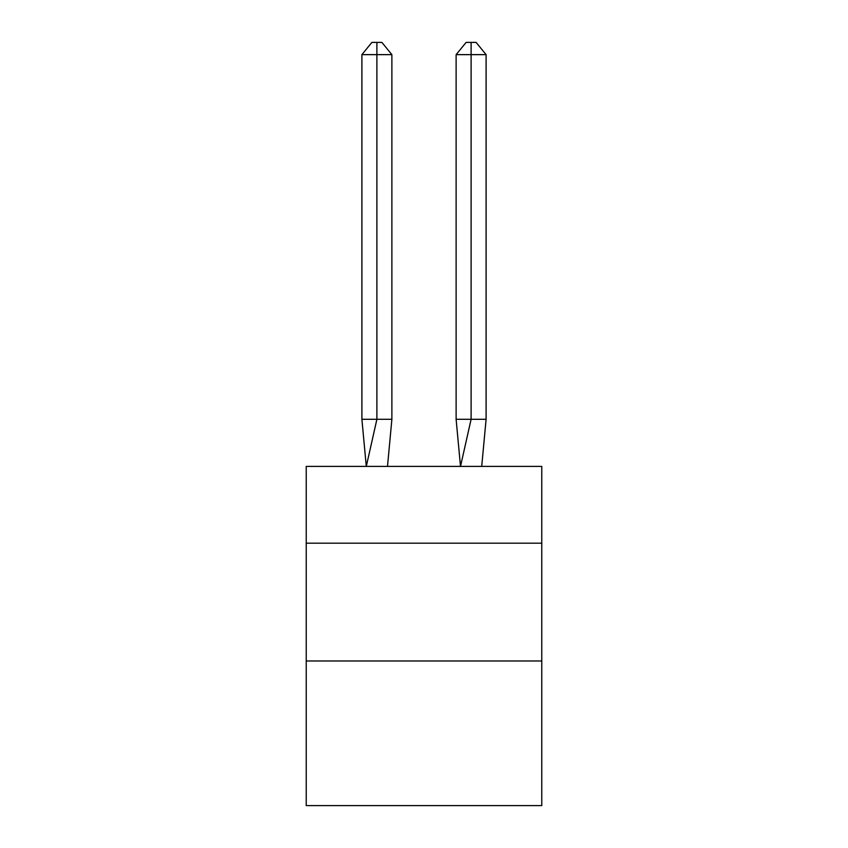 <?xml version="1.0" encoding="UTF-8"?>
<svg xmlns="http://www.w3.org/2000/svg" width="848" height="848" viewBox="0 0 848 848"><rect width="100%" height="100%" fill="white"/><g stroke="black" fill="none" stroke-linecap="round" stroke-linejoin="round"><path stroke-width="1.27" d="M306.223 543.186L541.777 543.186L541.777 466.4L306.223 466.4L306.223 805.6L541.777 805.6L541.777 660.974L306.223 660.974M541.777 660.974L541.777 543.186M391.882 419.294L391.882 54.643L376.894 54.643L376.894 419.294L361.895 419.294L366.294 466.4L376.894 419.294L376.894 54.643L376.894 419.294L376.894 54.643L376.894 419.294L376.894 54.643L376.894 419.294L376.894 54.643L376.894 419.294L376.894 54.643L376.894 419.294L376.894 54.643L376.894 419.294L376.894 54.643L376.894 419.294L376.894 54.643L376.894 419.294L376.894 54.643L376.894 419.294L376.894 54.643L376.894 419.294L376.894 54.643L376.894 419.294L376.894 54.643L376.894 419.294L391.882 419.294L387.494 466.4M361.895 54.643L371.89 42.4L376.894 42.4L376.894 54.643L361.895 54.643L361.895 419.294M376.894 42.4L381.886 42.4L391.882 54.643M486.105 419.294L471.106 419.294L471.106 54.643L486.105 54.643L486.105 419.294L481.706 466.4M456.118 419.294L471.106 419.294L460.506 466.4L456.118 419.294L456.118 54.643L466.114 42.4L476.11 42.4L486.105 54.643M471.106 42.4L471.106 54.643L456.118 54.643"/></g></svg>
